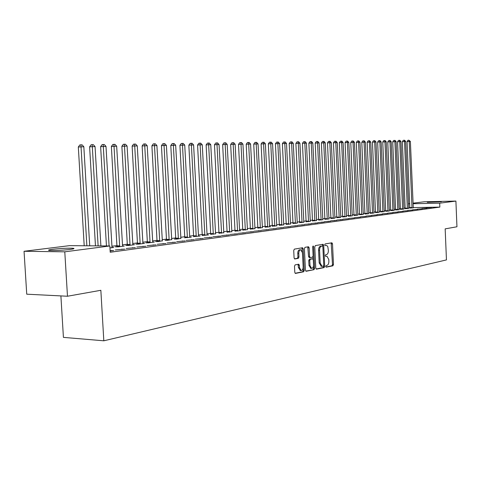 <?xml version="1.0" encoding="UTF-8"?>
<svg xmlns="http://www.w3.org/2000/svg" width="481" height="481" viewBox="0 0 481 481"><rect width="100%" height="100%" fill="white"/><g stroke="black" fill="none" stroke-linecap="round" stroke-linejoin="round"><path stroke-width="0.72" d="M325.751 266.45L326.238 267.171L332.912 265.807L333.477 264.532L332.503 243.849L331.914 242.797L325.132 243.933L324.729 244.823L325.144 245.563L326.797 245.52L327.82 246.711L328.367 250.505C328.355 252.772 327.735 254.13 326.521 254.581L325.649 254.744L325.24 255.639L325.649 256.373L326.942 256.199L328.794 259.53L328.878 261.261C328.86 263.528 328.246 264.899 327.032 265.368L326.16 265.542L325.751 266.45M52.802 249.266C60.943 248.382 67.641 248.046 72.908 248.262C75.042 248.503 74.044 248.899 69.907 249.465C61.815 250.354 55.068 250.703 49.663 250.499C47.445 250.246 48.491 249.837 52.802 249.266M427.284 202.327L441.384 201.81L427.284 202.327M295.13 264.875L294.492 266.221L294.793 272.36L295.4 273.436L303.649 271.783L304.269 270.442L303.222 248.839L302.591 247.751L294.36 249.128L293.723 250.463L294.083 257.888L294.715 258.982L298.34 258.339L298.966 257.004L298.791 253.349C298.845 251.112 299.501 249.922 300.769 249.789L302.447 252.705L303.144 266.943C303.078 269.234 302.399 270.43 301.1 270.532L299.489 267.664L299.368 265.278L298.755 264.201L295.13 264.875M109.842 245.977L64.785 251.822L24.05 251.28L69.571 245.647L109.842 245.977L110.209 252.248L439.844 207.107L439.682 203.18L413.047 203.734M413.023 203.162L424.302 201.767L455.904 201.076L456.95 226.773L445.165 228.872L446.452 259.908L103.818 340.801L100.848 290.29L67.478 296.242L64.785 251.822M455.904 201.076L439.682 203.18M315.789 268.115L316.498 269.156L324.122 267.604L324.705 266.306L323.707 245.346L323.106 244.288L315.368 245.581L314.772 246.873L315.789 268.115M314.039 269.661L306.187 271.266L305.453 270.208L304.407 248.641L305.026 247.324L308.525 246.753L309.145 247.829L309.566 256.523L310.287 257.588L312.512 257.179L313.113 255.874L312.68 246.873L313.173 245.959L313.606 246.711L314.64 268.344L314.039 269.661L305.778 271.116M60.895 295.911L63.42 337.373L103.818 340.801M124.639 249.086L115.344 249.946L124.639 249.086M145.749 246.224L136.79 247.048L145.749 246.224M117.045 246.633L115.344 246.855L117.983 246.879L124.26 246.05L122.493 246.038M165.849 243.5L157.209 244.288L165.849 243.5M137.554 243.933L135.931 244.15L138.552 244.162L144.534 243.374L142.851 243.362M185.011 240.903L176.671 241.654L185.011 240.903M157.119 241.36L155.567 241.564L158.171 241.576L162.277 240.813M203.301 238.426L195.244 239.147L203.301 238.426M175.805 238.901L174.32 239.093L176.9 239.099L180.826 238.378M220.779 236.051L212.981 236.754L220.779 236.051M193.669 236.55L200.024 236.051L198.563 236.051L198.473 235.558L193.602 144.961L191.402 144.997L196.224 236.55M237.494 233.79L229.942 234.457L237.494 233.79M210.762 234.301L215.536 233.82M253.499 231.62L246.182 232.263L253.499 231.62M227.134 232.149L231.794 231.686M268.831 229.539L261.736 230.165L268.831 229.539M242.833 230.08L247.384 229.635M283.537 227.543L276.653 228.15L283.537 227.543M257.9 228.096L262.343 227.669M297.655 225.631L290.975 226.214L297.655 225.631M272.366 226.196L276.713 225.781M311.219 223.791L304.726 224.356L311.219 223.791M286.273 224.368L290.524 223.966M324.26 222.024L317.947 222.571L324.26 222.024M299.645 222.607L303.806 222.216M336.808 220.322L330.663 220.851L336.808 220.322M312.524 220.911L316.594 220.532M348.893 218.687L342.911 219.198L348.893 218.687M324.928 219.282L328.908 218.915M360.534 217.105L354.707 217.604L360.534 217.105M336.88 217.707L340.782 217.352M371.759 215.584L366.077 216.065L371.759 215.584M348.412 216.191L352.236 215.849M382.593 214.117L377.05 214.586L382.593 214.117M359.541 214.724L363.293 214.394M393.049 212.698L387.644 213.155L393.049 212.698M370.292 213.311L373.971 212.987M403.15 211.327L397.877 211.772L403.15 211.327M380.681 211.941L384.289 211.628M412.92 210.005L407.762 210.431L412.92 210.005M390.728 210.624L394.27 210.317M422.366 208.724L417.328 209.145L422.366 208.724M400.445 209.343L403.926 209.043M431.505 207.485L426.581 207.894L431.505 207.485M409.854 208.105L413.269 207.816M439.844 207.107L413.221 207.594M409.896 207.654L408.555 207.678M405.218 208.008L403.842 208.189M400.481 208.628L399.05 208.814M395.659 209.253L394.186 209.445M390.764 209.896L389.237 210.095M385.78 210.546L384.205 210.75M380.718 211.201L379.088 211.418M375.565 211.874L373.881 212.091M370.328 212.56L368.59 212.782M365.001 213.251L363.203 213.486M359.584 213.961L357.72 214.201M354.064 214.676L352.146 214.929M348.454 215.41L346.47 215.668M342.737 216.155L340.686 216.42M336.922 216.913L334.806 217.19M331 217.683L328.812 217.971M324.97 218.47L322.709 218.765M318.825 219.27L316.492 219.576M312.566 220.088L310.155 220.4M306.193 220.917L303.703 221.242M299.693 221.765L297.12 222.102M293.073 222.631L290.416 222.974M286.321 223.509L283.58 223.863M279.437 224.405L276.605 224.777M272.414 225.318L269.492 225.703M265.253 226.256L262.235 226.647M257.948 227.206L254.828 227.615M250.499 228.18L247.27 228.601M242.887 229.172L239.556 229.605M235.125 230.183L231.68 230.633M227.194 231.217L223.635 231.68M219.095 232.275L215.416 232.75M210.822 233.351L207.022 233.844M202.369 234.451L198.443 234.962M193.729 235.582L189.67 236.111M184.896 236.73L180.7 237.277M175.872 237.909L171.531 238.474M166.636 239.111L162.145 239.694M157.191 240.344L152.549 240.945M147.523 241.6L142.719 242.232M137.626 242.893L132.66 243.542M127.495 244.216L122.354 244.883M117.123 245.569L111.802 246.26M405.188 208.718L408.634 208.423M426.972 208.099L421.993 208.513L426.972 208.099M395.629 209.975L399.134 209.674M417.682 209.361L412.584 209.782L417.682 209.361M385.75 211.279L389.321 210.967M408.074 210.66L402.862 211.099L408.074 210.66M375.535 212.62L379.178 212.301M398.148 212.007L392.803 212.458L398.148 212.007M364.965 214.009L368.68 213.684M387.866 213.402L382.395 213.859L387.866 213.402M354.028 215.452L357.816 215.115M377.224 214.845L371.615 215.32L377.224 214.845M342.7 216.943L346.56 216.594M366.197 216.336L360.443 216.829L366.197 216.336M330.958 218.488L334.902 218.127M354.768 217.887L348.863 218.392L354.768 217.887M318.783 220.088L322.805 219.715M342.905 219.498L336.844 220.015L342.905 219.498M306.144 221.753L310.257 221.368M330.597 221.164L324.368 221.705L330.597 221.164M293.025 223.479L297.228 223.082M317.803 222.901L311.399 223.455L317.803 222.901M279.389 225.27L283.682 224.861M304.503 224.705L297.919 225.276L304.503 224.705M265.205 227.14L270.803 226.707L269.6 226.713L269.516 226.244L265.38 143.789L263.564 143.819L267.652 227.122M290.668 226.581L283.886 227.17L290.668 226.581M250.445 229.082L254.942 228.643M276.262 228.529L269.276 229.148L276.262 228.529M235.065 231.102L240.981 230.646L239.67 230.646L239.586 230.165L235.143 144.282L233.171 144.318L237.566 231.096M261.243 230.567L254.04 231.205L261.243 230.567M219.035 233.213L223.755 232.738M245.581 232.69L238.149 233.351L245.581 232.69M202.309 235.413L208.574 234.92L207.143 234.92L207.052 234.433L202.273 144.823L200.12 144.853L204.852 235.413M229.227 234.908L221.555 235.594L229.227 234.908M184.836 237.71L191.288 237.205L189.791 237.199L189.7 236.706L184.734 145.106L182.485 145.142L187.398 237.716M212.139 237.223L204.209 237.939L212.139 237.223M166.564 240.115L165.055 240.314L167.641 240.326L171.657 239.58M194.264 239.646L186.063 240.386L194.264 239.646M147.451 242.628L145.863 242.839L148.473 242.857L154.317 242.081L152.675 242.075M175.541 242.183L167.057 242.959L175.541 242.183M127.423 245.268L125.757 245.484L128.391 245.502L134.518 244.697L132.792 244.685M155.916 244.847L147.126 245.647L155.916 244.847M109.957 247.937L113.75 247.438L111.941 247.42M135.323 247.637L126.202 248.479L135.323 247.637M110.137 251.052L113.684 250.571L110.113 250.649M67.478 296.242L26.738 294.192L24.05 251.28M408.387 203.734L409.722 203.571M409.728 203.8L408.393 203.83M340.494 219.522L340.512 219.823M334.385 220.346L334.397 220.647M328.156 221.188L328.174 221.494M321.813 222.048L321.825 222.354M315.344 222.919L315.356 223.232M308.748 223.815L308.76 224.128M302.02 224.723L302.032 225.036M295.154 225.649L295.172 225.968M288.155 226.593L288.173 226.918M281.012 227.561L281.03 227.886M273.719 228.547L273.737 228.872M266.276 229.551L266.294 229.882M258.682 230.579L258.694 230.91M250.92 231.626L250.938 231.962M242.989 232.696L243.007 233.038M234.89 233.79L234.908 234.139M226.611 234.908L226.629 235.263M218.152 236.051L218.17 236.405M209.5 237.223L209.518 237.578M200.649 238.42L200.667 238.78M191.594 239.64L191.612 240.007M182.335 240.891L182.353 241.264M172.853 242.171L172.871 242.55M163.143 243.482L163.167 243.867M153.205 244.829L153.229 245.214M143.019 246.206L143.043 246.591M132.588 247.613L132.612 248.01M121.891 249.056L121.915 249.459M110.925 250.541L110.949 250.944M325.92 267.009L331.92 265.789L332.485 264.514L331.168 242.911M322.757 246.302L322.36 244.402M316.107 269.011L323.124 267.58L323.677 265.722M323.34 266.113L323.749 265.205L322.871 246.783L322.456 246.044L321.452 246.206C320.214 246.645 319.588 248.016 319.57 250.312L320.172 262.969L322.017 266.312L323.34 266.113M321.302 266.3L319.174 262.951L318.566 250.3C318.584 248.004 319.216 246.639 320.454 246.2L321.386 246.038M310.137 257.588L309.163 257.575L308.555 256.511L307.768 246.861M313.065 256.427L313.209 259.367M313.516 265.752L313.636 268.32L314.64 268.344M309.998 265.536L311.58 268.362C312.83 268.254 313.486 267.081 313.546 264.839L313.305 259.896L312.71 258.832L310.365 259.253L309.758 260.57L309.998 265.536L308.988 265.512L310.828 268.35M311.73 258.826L312.59 258.838M308.988 265.512L308.754 260.552L309.361 259.235L311.58 258.82M313.035 269.637L313.636 268.32M300.372 270.514L298.473 267.64L298.01 264.322M300.541 249.789L299.753 249.783C298.485 249.916 297.823 251.1 297.769 253.337L298.791 253.349M294.45 258.85L297.318 258.321L297.949 256.986L297.769 253.337M302.357 251.942L301.834 247.865M295.13 273.286L302.639 271.759L303.258 270.418L303.126 267.725M413.287 207.9L410.377 141.426L407.052 141.576L409.842 208.189M407.052 141.576L407.996 140.26L408.862 140.205L409.217 141.444L412.013 208.069M408.862 140.205L410.377 141.426M408.652 208.507L405.699 141.504L402.344 141.654L405.176 208.808M402.344 141.654L403.3 140.326L404.166 140.272L404.521 141.522L407.359 208.682M404.166 140.272L404.641 140.266L405.699 141.504M403.944 209.133L400.95 141.582L397.565 141.733L400.432 209.433M397.565 141.733L398.527 140.398L399.398 140.344L399.753 141.6L402.627 209.307M399.398 140.344L399.879 140.338L400.95 141.582M399.158 209.764L396.122 141.661L392.706 141.817L395.616 210.071M392.706 141.817L393.674 140.464L394.552 140.41L394.907 141.679L397.823 209.938M394.552 140.41L395.039 140.404L396.122 141.661M394.294 210.407L391.215 141.739L387.764 141.895L390.716 210.714M387.764 141.895L388.744 140.536L389.628 140.482L389.977 141.763L392.935 210.588M389.628 140.482L390.121 140.47L391.215 141.739M389.345 211.057L386.225 141.823L382.744 141.979L385.732 211.369M382.744 141.979L383.73 140.608L384.62 140.548L384.962 141.841L387.963 211.243M384.62 140.548L385.125 140.542L386.225 141.823M384.313 211.724L381.15 141.901L377.639 142.063L380.669 212.037M377.639 142.063L378.631 140.68L379.527 140.62L379.87 141.925L382.912 211.911M379.527 140.62L380.038 140.614L381.15 141.901M379.202 212.398L375.992 141.985L372.444 142.148L375.517 212.722M372.444 142.148L373.448 140.753L374.344 140.699L374.687 142.009L377.771 212.584M374.344 140.699L374.867 140.686L375.992 141.985M373.996 213.083L370.743 142.075L367.159 142.238L370.28 213.408M367.159 142.238L368.175 140.831L369.077 140.771L369.414 142.093L372.547 213.275M369.077 140.771L369.606 140.765L370.743 142.075M368.705 213.786L365.398 142.16L361.784 142.322L364.947 214.111M361.784 142.322L362.806 140.903L363.714 140.849L364.051 142.184L367.225 213.979M363.714 140.849L364.255 140.837L365.398 142.16M363.323 214.496L359.968 142.25L356.319 142.412L359.529 214.827M356.319 142.412L357.347 140.981L358.261 140.927L358.592 142.274L361.814 214.694M358.261 140.927L358.808 140.915L359.968 142.25M357.84 215.217L354.437 142.34L350.751 142.508L354.01 215.56M350.751 142.508L351.797 141.059L352.711 141.005L353.042 142.364L356.313 215.422M352.711 141.005L353.27 140.993L354.437 142.34M352.266 215.951L348.809 142.43L345.087 142.598L348.394 216.3M345.087 142.598L346.14 141.143L347.06 141.083L347.39 142.454L350.709 216.161M347.06 141.083L347.631 141.077L348.809 142.43M346.591 216.703L343.085 142.526L339.321 142.695L342.682 217.051M339.321 142.695L340.386 141.222L341.312 141.161L341.636 142.55L345.003 216.913M341.312 141.161L341.889 141.155L343.085 142.526M340.813 217.466L337.253 142.616L333.453 142.791L336.862 217.821M333.453 142.791L334.529 141.306L335.455 141.246L335.78 142.641L339.201 217.677M335.455 141.246L336.045 141.24L337.253 142.616M334.932 218.242L331.313 142.719L327.477 142.887L330.94 218.602M327.477 142.887L328.559 141.39L329.497 141.33L329.81 142.743L333.291 218.458M329.497 141.33L330.098 141.324L331.313 142.719M328.944 219.035L325.264 142.815L321.392 142.989L324.903 219.396M321.392 142.989L322.486 141.48L323.424 141.42L323.737 142.839L327.266 219.252M323.424 141.42L324.038 141.408L325.264 142.815M322.841 219.835L319.107 142.917L315.193 143.091L318.759 220.208M315.193 143.091L316.3 141.564L317.238 141.504L317.55 142.941L321.134 220.064M317.238 141.504L317.863 141.498L319.107 142.917M316.624 220.659L312.83 143.019L308.874 143.194L312.5 221.038M308.874 143.194L309.992 141.654L310.936 141.594L311.243 143.043L314.887 220.887M310.936 141.594L311.574 141.582L312.83 143.019M310.293 221.494L306.439 143.122L302.441 143.302L306.12 221.879M302.441 143.302L303.565 141.745L304.521 141.685L304.822 143.146L308.525 221.729M304.521 141.685L305.164 141.679L306.439 143.122M303.842 222.348L299.922 143.23L295.881 143.41L299.627 222.739M295.881 143.41L297.017 141.841L297.979 141.775L298.274 143.254L302.038 222.583M297.979 141.775L298.635 141.769L299.922 143.23M297.264 223.214L293.278 143.338L289.195 143.518L293.001 223.611M289.195 143.518L290.344 141.937L291.306 141.871L291.6 143.362L295.424 223.455M291.306 141.871L291.979 141.865L293.278 143.338M290.56 224.098L286.508 143.446L282.377 143.633L286.249 224.501M282.377 143.633L283.543 142.033L284.511 141.967L284.794 143.476L288.684 224.344M284.511 141.967L285.197 141.961L286.508 143.446M283.724 225L279.605 143.56L275.427 143.747L279.359 225.415M275.427 143.747L276.605 142.129L277.573 142.063L277.856 143.591L281.812 225.252M277.573 142.063L278.277 142.057L279.605 143.56M276.755 225.92L272.565 143.675L268.338 143.861L272.342 226.341M268.338 143.861L269.528 142.232L270.502 142.166L270.779 143.705L274.801 226.178M270.502 142.166L271.218 142.154L272.565 143.675M261.111 143.981L262.313 142.334L263.293 142.268L263.564 143.819L261.111 143.981L265.175 227.285M263.293 142.268L264.021 142.256L265.38 143.789M262.392 227.82L258.05 143.909L253.734 144.102L257.87 228.253M253.734 144.102L254.948 142.436L255.934 142.37L256.199 143.939L260.359 228.084M255.934 142.37L256.674 142.364L258.05 143.909M254.99 228.794L250.571 144.035L246.2 144.228L250.415 229.233M246.2 144.228L247.432 142.544L248.418 142.478L248.677 144.066L252.916 229.07M248.418 142.478L249.182 142.466L250.571 144.035M247.432 229.792L242.941 144.156L238.516 144.354L242.803 230.243M238.516 144.354L239.76 142.653L240.753 142.586L241.005 144.186L245.322 230.068M240.753 142.586L241.528 142.574L242.941 144.156M230.67 144.486L231.926 142.767L232.93 142.701L233.171 144.318L230.67 144.486L235.035 231.265M232.93 142.701L233.718 142.689L235.143 144.282M231.848 231.848L227.188 144.414L222.661 144.613L227.104 232.317M222.661 144.613L223.93 142.881L224.934 142.809L225.174 144.444L229.641 232.143M224.934 142.809L225.745 142.803L227.188 144.414M223.809 232.912L219.059 144.547L214.478 144.751L218.999 233.387M214.478 144.751L215.765 142.995L216.775 142.929L217.003 144.583L221.555 233.207M216.775 142.929L217.598 142.917L219.059 144.547M215.59 233.994L210.756 144.685L206.121 144.889L210.726 234.475M206.121 144.889L207.419 143.116L208.435 143.043L208.652 144.715L213.293 234.301M208.435 143.043L209.277 143.031L210.756 144.685M197.577 145.028L198.893 143.236L199.91 143.164L200.12 144.853L197.577 145.028L202.273 235.594M199.91 143.164L200.769 143.152L202.273 144.823M188.847 145.172L190.175 143.362L191.197 143.29L191.402 144.997L188.847 145.172L193.627 236.736M191.197 143.29L192.081 143.278L193.602 144.961M179.918 145.322L181.271 143.488L182.293 143.416L182.485 145.142L179.918 145.322L184.794 237.903M182.293 143.416L183.195 143.404L184.734 145.106M180.892 238.576L175.667 145.256L170.791 145.472L175.763 239.099M170.791 145.472L172.156 143.615L173.19 143.542L173.37 145.292L178.379 238.907M173.19 143.542L174.11 143.53L175.667 145.256M171.723 239.785L166.396 145.406L161.454 145.623L166.522 240.32M161.454 145.623L162.837 143.747L163.877 143.675L164.045 145.442L169.156 240.127M163.877 143.675L164.815 143.663L166.396 145.406M162.344 241.023L156.908 145.563L151.906 145.779L157.077 241.57M151.906 145.779L153.307 143.885L154.347 143.813L154.503 145.599L159.716 241.372M154.347 143.813L155.309 143.795L156.908 145.563M152.748 242.292L147.204 145.719L142.129 145.941L147.402 242.851M142.129 145.941L143.548 144.023L144.589 143.951L144.739 145.761L150.06 242.646M144.589 143.951L145.575 143.933L147.204 145.719M142.929 243.584L137.265 145.881L132.125 146.11L137.506 244.156M132.125 146.11L133.562 144.168L134.608 144.09L140.175 243.951M134.608 144.09L135.618 144.078L137.265 145.881M132.87 244.913L127.092 146.044L121.879 146.278L127.369 245.496M121.879 146.278L123.334 144.312L124.387 144.234L130.05 245.286M124.387 144.234L125.421 144.222L127.092 146.044M122.577 246.272L116.667 146.218L111.382 146.446L116.991 246.867M111.382 146.446L112.861 144.462L113.913 144.384L119.685 246.657M113.913 144.384L114.971 144.366L116.667 146.218M112.025 247.667L105.994 146.392L100.631 146.627L106.439 245.947M100.631 146.627L102.128 144.613L103.187 144.534L109.085 245.971M103.187 144.534L104.269 144.522L105.994 146.392M100.884 245.905L95.052 146.567L89.616 146.807L95.46 245.857M89.616 146.807L91.131 144.769L92.196 144.691L98.118 245.881M92.196 144.691L93.302 144.673L95.052 146.567M89.706 245.809L83.832 146.753L78.319 146.994L84.205 245.767M78.319 146.994L79.858 144.931L80.922 144.853L86.869 245.791M80.922 144.853L82.065 144.835L83.832 146.753M331.511 243.843L332.503 243.849M332.485 264.514L333.477 264.532M331.92 265.789L332.912 265.807M322.709 245.34L323.707 245.346M323.707 266.288L324.705 266.306M323.124 267.58L324.122 267.604M320.454 246.2L321.452 246.206M318.566 250.3L319.57 250.312M319.174 262.951L320.172 262.969M308.135 247.823L309.145 247.829M308.555 256.511L309.566 256.523M312.68 246.705L313.606 246.711M309.361 259.235L310.365 259.253M308.754 260.552L309.758 260.57M298.352 265.259L299.368 265.278M298.473 267.64L299.489 267.664M297.949 256.986L298.966 257.004M297.318 258.321L298.34 258.339M302.206 248.833L303.222 248.839M303.258 270.418L304.269 270.442M302.639 271.759L303.649 271.783M409.896 207.594L412.055 207.551M409.878 207.96L412.037 207.918M405.23 208.201L407.401 208.165M405.212 208.574L407.383 208.532M400.487 208.82L402.669 208.784M400.469 209.193L402.651 209.157M395.671 209.451L397.865 209.415M395.653 209.83L397.841 209.788M390.77 210.089L392.977 210.053M390.752 210.474L392.959 210.431M385.792 210.744L388.005 210.708M385.768 211.123L387.987 211.087M380.724 211.406L382.954 211.369M380.705 211.79L382.936 211.754M375.577 212.079L377.813 212.043M375.559 212.464L377.795 212.434M370.34 212.764L372.589 212.728M370.316 213.155L372.571 213.119M365.013 213.456L367.274 213.426M364.989 213.853L367.25 213.823M359.59 214.165L361.862 214.135M359.572 214.568L361.844 214.532M354.076 214.887L356.361 214.857M354.052 215.29L356.337 215.26M348.46 215.62L350.757 215.59M348.436 216.029L350.733 215.999M342.749 216.366L345.057 216.336M342.725 216.781L345.033 216.751M336.928 217.129L339.249 217.099M336.91 217.544L339.225 217.514M331.006 217.899L333.339 217.875M330.982 218.32L333.315 218.29M324.976 218.693L327.32 218.663M324.952 219.114L327.296 219.083M318.837 219.492L321.188 219.468M318.813 219.919L321.164 219.895M312.578 220.31L314.941 220.286M312.554 220.743L314.917 220.713M306.199 221.146L308.58 221.122M306.175 221.579L308.555 221.555M299.705 221.994L302.092 221.969M299.675 222.432L302.068 222.408M293.079 222.859L295.484 222.835M293.055 223.298L295.454 223.28M286.333 223.743L288.744 223.719M286.303 224.188L288.714 224.17M279.449 224.639L281.872 224.621M279.419 225.09L281.842 225.072M272.426 225.559L274.867 225.541M272.396 226.016L274.837 225.998M265.265 226.497L267.719 226.479M265.235 226.954L267.689 226.936M257.96 227.447L260.425 227.435M257.93 227.916L260.395 227.898M250.511 228.421L252.982 228.409M250.481 228.89L252.952 228.878M242.899 229.419L245.388 229.407M242.869 229.894L245.352 229.882M235.137 230.435L237.632 230.423M235.101 230.91L237.602 230.904M227.206 231.469L229.714 231.463M227.17 231.95L229.684 231.944M219.108 232.527L221.627 232.521M219.071 233.014L221.591 233.008M210.834 233.61L213.366 233.604M210.798 234.103L213.33 234.103M202.381 234.71L204.924 234.71M202.345 235.215L204.888 235.215M193.741 235.84L196.296 235.84M193.705 236.345L196.26 236.351M184.914 236.995L187.482 237.001M184.878 237.506L187.44 237.512M175.884 238.173L178.463 238.179M175.848 238.696L178.421 238.696M166.648 239.382L169.24 239.388M166.612 239.905L169.198 239.917M157.203 240.62L159.8 240.626M157.161 241.149L159.764 241.155M147.535 241.883L150.144 241.895M147.499 242.418L150.108 242.43M137.644 243.176L140.266 243.188M137.602 243.717L140.224 243.735M127.513 244.498L130.147 244.516M127.471 245.045L130.098 245.063M117.142 245.851L119.781 245.875M117.093 246.41L119.733 246.428M72.908 248.262L72.95 248.972M321.019 266.294L322.017 266.312M309.163 257.575L310.173 257.594M310.57 268.344L311.58 268.362M311.7 258.82L312.62 258.832M300.084 270.508L301.1 270.532"/></g></svg>
